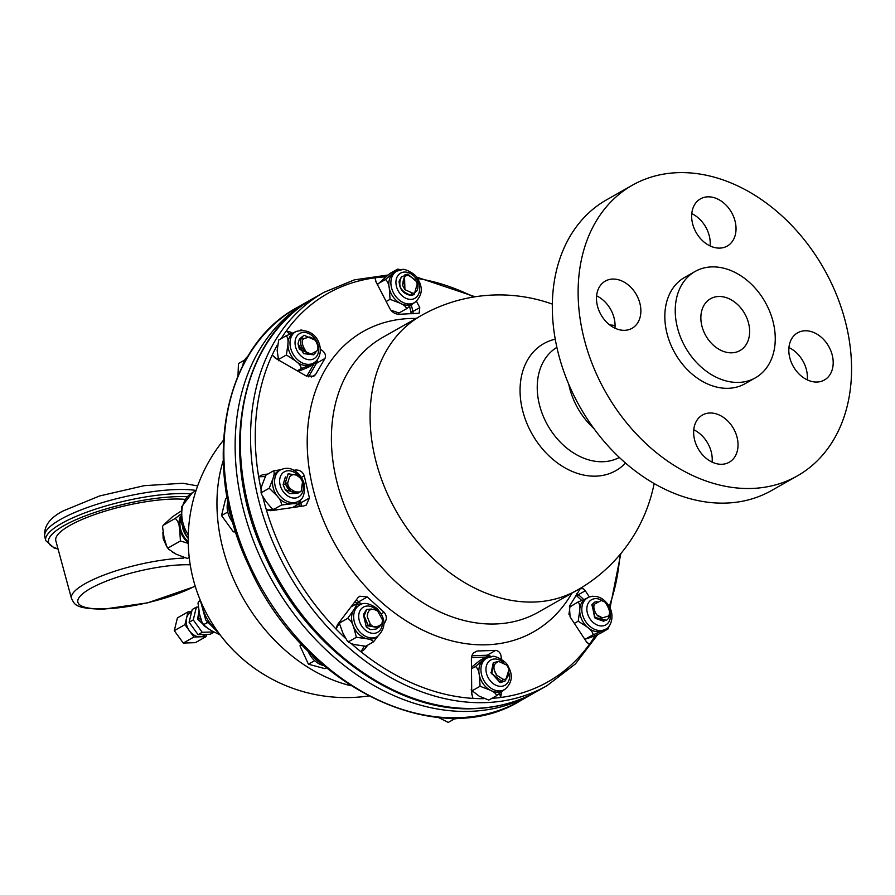 <?xml version="1.0" encoding="UTF-8"?>
<svg xmlns="http://www.w3.org/2000/svg" width="895" height="895" viewBox="0 0 895 895"><rect width="100%" height="100%" fill="white"/><g stroke="black" fill="none" stroke-linecap="round" stroke-linejoin="round"><path stroke-width="1.34" d="M807.268 379.883A27.13 20.35 60.4 0 0 804.571 364.321A27.13 20.35 60.4 0 0 788.942 347.562M830.37 349.688A27.13 20.35 60.4 0 0 797.624 332.806A27.13 20.35 60.4 0 0 793.306 366.447A27.13 20.35 60.4 0 0 824.396 380.006A27.13 20.35 60.4 0 0 830.37 349.688M781.626 483.009A167.13 125.367 60.4 0 0 797.288 475.927A167.13 125.367 60.4 0 0 823.881 268.701A167.13 125.367 60.4 0 0 632.396 185.187A167.13 125.367 60.4 0 0 600.411 382.299A167.13 125.367 60.4 0 0 781.626 483.009M632.396 185.187L606.586 199.82A167.13 125.367 60.4 0 0 574.612 396.933A167.13 125.367 60.4 0 0 755.816 497.642A167.13 125.367 60.4 0 0 771.49 490.561L797.288 475.927M713.337 297.464A29.803 22.364 60.4 0 0 710.54 298.729A29.803 22.364 60.4 0 0 705.797 335.681A29.803 22.364 60.4 0 0 739.952 350.583A29.803 22.364 60.4 0 0 745.658 315.42A29.803 22.364 60.4 0 0 713.337 297.464M749.674 380.42A61.14 45.858 60.4 0 0 755.402 377.824A61.14 45.858 60.4 0 0 765.135 302.029A61.14 45.858 60.4 0 0 695.091 271.476A61.14 45.858 60.4 0 0 683.388 343.579A61.14 45.858 60.4 0 0 749.674 380.42M695.091 271.476L684.686 277.372A61.14 45.858 60.4 0 0 672.984 349.486A61.14 45.858 60.4 0 0 739.27 386.316A61.14 45.858 60.4 0 0 744.998 383.731L755.402 377.824M703 197.717A27.13 20.35 60.4 0 0 700.461 198.869A27.13 20.35 60.4 0 0 696.142 232.51A27.13 20.35 60.4 0 0 727.232 246.069A27.13 20.35 60.4 0 0 732.423 214.073A27.13 20.35 60.4 0 0 703 197.717M599.314 311.415A27.13 20.35 60.4 0 0 632.06 328.297A27.13 20.35 60.4 0 0 636.379 294.656A27.13 20.35 60.4 0 0 605.3 281.097A27.13 20.35 60.4 0 0 599.314 311.415M726.684 463.386A27.13 20.35 60.4 0 0 729.224 462.234A27.13 20.35 60.4 0 0 733.542 428.593A27.13 20.35 60.4 0 0 702.452 415.034A27.13 20.35 60.4 0 0 697.261 447.041A27.13 20.35 60.4 0 0 726.684 463.386M712.107 462.111A27.13 20.35 60.4 0 0 693.77 429.79M614.943 328.174A27.13 20.35 60.4 0 0 596.618 295.853M710.104 245.946A27.13 20.35 60.4 0 0 691.779 213.625M175.901 554.039L172.176 551.891M166.638 546.386L163.181 538.678L162.879 532.312M188.263 543.366L180.421 540.972L179.638 528.688C179.067 523.676 177.59 520.275 175.185 518.473L163.248 525.253L172.355 516.874L180.667 511.325M188.23 541.732A19.533 14.656 -119.6 0 1 180.6 518.675M182.58 527.491A19.533 14.656 60.4 0 0 188.219 538.443M180.421 540.972L168.484 547.751L166.906 546.845L164.031 537.537L162.532 526.584L163.248 525.253L162.532 526.584M189.214 557.417L187.346 558.469L176.08 554.15L168.584 549.161L168.484 547.751M175.185 518.473L180.432 514.468M185.108 499.354A75.079 18.191 166.9 0 0 69.754 525.499A75.079 18.191 166.9 0 0 55.826 540.759L71.488 598.554C74.688 603.61 73.222 608.891 103.775 609.137L147.675 602.838L195.267 586.337M206.13 634.398L203.612 635.819A13.313 9.99 -119.6 0 1 199.977 636.815A13.313 9.99 -119.6 0 1 189.427 630.818A13.313 9.99 -119.6 0 1 186.496 618.244A13.313 9.99 -119.6 0 1 190.478 612.661L191.608 612.012M188.062 611.856L177.411 617.897L174.29 630.673L183.274 643.057L195.378 642.666L206.029 636.625L193.913 637.016L184.929 624.632L188.062 611.856L191.675 611.732M213.636 631.926L202.236 632.295L193.253 619.911L196.385 607.134L198.052 607.078M206.577 634.376L206.029 636.625M184.929 624.632L174.29 630.673M193.913 637.016L183.274 643.057M213.983 632.116L210.191 634.264L198.075 634.656L189.091 622.271L192.224 609.495L196.385 607.134M193.253 619.911L189.091 622.271M202.236 632.295L198.075 634.656M200.346 618.725L197.873 619.195L198.88 611.363M208.188 628.805L197.627 619.34L198.847 611.207M197.627 619.34L208.468 628.972M200.301 617.427L199.775 615.212M200.122 617.919L201.297 621.018M200.379 617.774L200.581 618.546M200.312 600.959L198.321 601.966L200.212 600.064M207.483 622.707L203.982 624.352L202.404 623.446L199.529 614.138L198.03 603.185L198.746 601.854M206.555 622.886L207.103 622.148M220.215 634.98L211.578 630.751L204.082 625.762L203.982 624.352M298.259 371.403L308.451 367.207L316.271 362.688M247.904 356.344A20.261 15.193 60.4 0 0 244.693 359.991L238.462 363.527L237.992 375.833M245.319 360.83A20.261 15.193 -119.6 0 1 246.975 357.922M244.693 359.991A20.261 15.193 60.4 0 0 242.769 365.619M313.72 362.99L311.639 364.175A18.09 13.57 -119.6 0 1 310.241 364.824A18.09 13.57 -119.6 0 1 295.451 360.853A18.09 13.57 -119.6 0 1 287.921 344.463A18.09 13.57 -119.6 0 1 293.795 332.705L295.876 331.53A18.09 13.57 60.4 0 0 291.904 335.502A18.09 13.57 60.4 0 0 294.444 356.21A18.09 13.57 60.4 0 0 312.321 363.65A18.09 13.57 60.4 0 0 313.72 362.99C327.413 354.655 318.855 325.288 295.876 331.53M313.362 354.879L299.411 349.374L298.001 343.691L299.322 339.183L300.53 339.72M301.895 336.945L299.322 339.183M315.991 362.934L301.279 368.55C300.966 365.999 299.031 363.437 295.451 360.853L286.4 354.979L287.921 344.463C288.347 340.178 287.776 337.292 286.221 335.77L295.182 332.056M300.675 330.02L302.197 330.177M317.255 359.924L316.539 362.307M286.221 335.77L278.681 340.055L277.159 350.572L278.569 360.036M286.4 354.979L278.86 359.253M301.279 368.55L297.263 370.832M315.711 352.585L313.485 354.8L303.618 353.637L298.001 343.691M312.031 338.086A7.809 5.862 60.4 0 0 309.346 337.001L303.785 338.634C301.022 340.894 301.995 345.559 306.716 352.63L310.431 354.375L317.11 350.795C319.795 347.909 315.454 337.93 312.031 338.086M314.906 340.1L304.02 335.233L301.313 337.795C299.019 345.559 302.062 351.086 310.431 354.375M306.716 352.63C301.022 348.177 299.299 343.177 301.559 337.65L303.785 338.634M303.897 335.301L301.313 337.795M277.193 345.313A223.235 167.454 60.4 0 0 272.225 355.013L275.403 358.201L305.833 375.777L313.776 376.28L315.532 374.591L311.203 377.052M291.927 333.298L290.662 332.146L286.322 330.937A223.235 167.454 60.4 0 0 281.108 338.668M298.113 504.355L297.901 504.511C297.386 503.706 295.182 503.493 291.278 503.863L281.444 505.048C281.466 502.095 279.967 498.985 276.947 495.718L269.238 488.222L272.975 478.635A18.09 13.57 -119.6 0 1 278.379 471.038L280.459 469.864A18.09 13.57 60.4 0 0 275.134 486.052A18.09 13.57 60.4 0 0 298.303 501.323L296.223 502.509A18.09 13.57 -119.6 0 1 291.278 503.863A18.09 13.57 -119.6 0 1 276.947 495.718A18.09 13.57 -119.6 0 1 272.975 478.635C274.329 474.73 274.496 472.146 273.49 470.859L265.949 475.144L262.213 484.732C260.859 488.625 260.691 491.221 261.698 492.496L261.463 494.197L266.184 501.826L272.326 508.975L273.904 509.322L272.326 508.975M273.49 470.859L280.616 469.774M227.218 497.821L225.641 498.716L221.524 515.554L233.36 531.865L235.721 531.977M231.525 517.377A20.261 15.193 -119.6 0 1 228.628 505.026M227.912 501.491A20.261 15.193 60.4 0 0 227.755 512.018A20.261 15.193 60.4 0 0 232.913 522.557M285.248 489.778L289.588 493.615L297.699 493.346L285.248 489.778L283.111 484.687L285.292 484.273M285.371 476.957L283.111 484.687M300.351 499.869L298.125 504.355M261.463 494.197L260.948 491.993L261.698 492.496L269.238 488.222M281.444 505.048L273.904 509.322L276.398 510.072M297.901 504.511L292.52 507.566M298.639 492.686L297.699 493.346M290.674 475.883L289.633 476.733L287.709 482.864C287.675 487.182 291.132 490.482 298.091 492.765L301.167 491.176L302.443 482.394C302.051 477.572 293.459 472.403 291.736 475.435A7.809 5.862 60.4 0 0 290.73 475.849A7.809 5.862 60.4 0 0 289.633 476.733M295.775 474.988L288.224 473.779L285.08 483.468L291.143 491.713L300.004 492.049M298.091 492.765C291.915 493.29 287.664 490.147 285.326 483.322L287.709 482.864M288.089 473.858L285.08 483.468M227.755 512.018L221.524 515.554M235.34 530.746L233.36 531.865M262.873 497.094A223.235 167.454 60.4 0 0 266.374 509.915L270.76 510.698L303.685 505.955L306.224 505.093L309.435 498L300.91 502.833L300.272 500.104M266.777 474.674L262.414 474.809L258.666 476.755A223.235 167.454 60.4 0 0 261.116 489.52M339.999 621.343L339.675 624.218L342.886 633.022L347.26 640.932L348.849 641.57L348.882 642.42L347.26 640.932M347.696 618.367L353.503 610.289A18.09 13.57 -119.6 0 1 357.463 606.318L359.544 605.132A18.09 13.57 60.4 0 0 361.2 633.28A18.09 13.57 60.4 0 0 377.388 636.602L375.307 637.788A18.09 13.57 -119.6 0 1 366.536 638.683A18.09 13.57 -119.6 0 1 353.648 626.925C352.294 622.696 350.303 619.843 347.696 618.367L340.156 622.651M377.757 636.39L373.472 641.883C372.891 640.451 370.575 639.377 366.536 638.683L356.389 637.296L353.648 626.925A18.09 13.57 -119.6 0 1 353.503 610.289C355.718 607.034 356.579 604.942 356.087 604.035L350.874 606.989M361.569 604.226L356.087 604.035M300.988 643.785L299.993 645.854L308.428 664.213L324.997 668.666L326.451 667.838M321.126 663.307A20.261 15.193 -119.6 0 1 311.907 654.86M308.048 651.09A20.261 15.193 60.4 0 0 314.66 660.678A20.261 15.193 60.4 0 0 323.766 665.589M370.631 629.666L376.068 629.04L370.631 629.666L366.29 626.97L367.711 625.281M363.504 615.1L366.29 626.97M356.389 637.296L348.849 641.57C349.43 643.013 351.746 644.087 355.774 644.78L365.742 646.257L373.472 641.883M377.276 628.212L376.068 629.04M367.778 613.053L367.308 616.868L370.172 623.904C372.868 627.753 376.784 627.764 381.919 623.916L382.534 619.922L377.679 611.072C372.197 608.007 368.852 608.958 367.61 613.936A7.809 5.862 60.4 0 0 367.308 616.868M371.828 609.036L366.648 609.428L363.829 616.722L368.36 625.907L378.44 627.686M381.919 623.916L378.563 627.619L368.606 625.773L370.172 623.904M366.525 609.506L363.56 614.429L368.36 625.907M301.906 644.769L299.993 645.854M314.66 660.678L308.428 664.213M351.108 643.46A223.235 167.454 60.4 0 0 360.976 651.773L364.489 649.423L366.637 645.765M361.379 604.192L358.761 601.798L367.286 596.965L359.779 596.215L358.056 597.58L337.426 624.732L335.972 628.961A223.235 167.454 60.4 0 0 345.392 638.247M471.721 690.403L479.194 696.153L488.704 700.069M480.078 686.264L479.396 675.479A18.09 13.57 -119.6 0 1 483.076 660.454A18.09 13.57 -119.6 0 1 484.721 659.291L486.802 658.105A18.09 13.57 60.4 0 0 482.461 677.481A18.09 13.57 60.4 0 0 499.701 690.929A18.09 13.57 60.4 0 0 504.646 689.575L502.565 690.75A18.09 13.57 -119.6 0 1 489.957 690.056L480.078 686.264L472.538 690.537M504.209 689.586L496.624 695.672C496.11 693.636 493.883 691.757 489.957 690.056A18.09 13.57 -119.6 0 1 479.396 675.479C478.892 671.093 477.583 668.106 475.48 666.529L471.486 668.8M438.181 717.376L448.272 722.422L454.503 718.886A20.261 15.193 60.4 0 0 458.855 717.947M456.607 718.025A20.261 15.193 -119.6 0 1 454.973 718.058M449.1 718.025A20.261 15.193 60.4 0 0 454.503 718.886M490.896 672.391L500.137 682.684L504.198 681.363M475.48 666.529L487.439 656.203L479.899 660.476L471.475 667.278M487.809 656.08L490.963 656.684M488.178 656.046L487.439 656.203M488.748 700.091L496.624 695.672M493.402 662.692L497.251 661.752M494.141 669.941L496.893 675.311L502.845 679.137C506.704 680.267 508.785 676.967 509.076 669.247L506.883 665.186L498.728 661.461C493.895 663.363 492.72 667.032 495.203 672.481A7.809 5.862 60.4 0 0 496.893 675.311M493.514 662.613L491.791 673.846L502.352 681.688L505.351 680.849M509.076 669.247L505.485 680.782L502.598 681.543L502.845 679.137M493.279 662.759L491.142 673.062L502.352 681.688M499.667 693.446L500.618 697.496L501.67 691.779M595.22 635.64A223.235 167.454 -119.6 0 1 589.391 644.378A223.235 167.454 60.4 0 1 500.618 697.496A223.235 167.454 -119.6 0 1 491.903 698.346M483.759 698.659A223.235 167.454 -119.6 0 1 472.974 698.391L471.743 693.144M589.078 597.088A18.09 13.57 60.4 0 0 587.679 597.748A18.09 13.57 60.4 0 0 584.804 620.168A18.09 13.57 60.4 0 0 605.523 629.207L603.443 630.393A18.09 13.57 -119.6 0 1 602.055 631.053L593.094 634.768L585.543 639.052L591.293 637.15L600.254 633.425L608.085 628.905M593.094 634.768C592.781 632.217 590.834 629.655 587.254 627.071L578.204 621.197L574.355 623.379M607.794 629.151L602.055 631.053A18.09 13.57 -119.6 0 1 587.254 627.071A18.09 13.57 -119.6 0 1 579.725 610.681A18.09 13.57 -119.6 0 1 585.599 598.923L589.29 596.987C597.178 594.929 603.767 597.949 609.025 606.06C615.436 616.476 609.998 628.245 605.523 629.207M595.13 618.232L603.89 621.343M609.07 626.142L608.343 628.525M578.204 621.197L579.725 610.681C580.15 606.407 579.591 603.51 578.025 601.999L586.997 598.274M592.49 596.238L594.011 596.394M578.025 601.999L569.936 606.899L568.94 614.473M594.459 602.223L591.863 604.729L594.582 602.156L597.077 601.496M597.424 615.245L602.458 617.841L608.018 616.196C610.782 613.948 609.808 609.282 605.098 602.212L601.373 600.467L594.694 604.047C592.009 606.922 596.35 616.912 599.773 616.756A7.809 5.862 60.4 0 0 602.458 617.841M594.123 605.467L592.121 604.584L594.56 617.281L606.541 620.313L608.835 617.986C611.184 612.404 609.942 607.146 605.098 602.212M591.863 604.729L595.32 618.411L606.418 620.392M414.598 302.633L412.517 303.808A18.09 13.57 -119.6 0 1 399.92 303.114A18.09 13.57 -119.6 0 1 389.347 288.537A18.09 13.57 -119.6 0 1 393.028 273.512A18.09 13.57 -119.6 0 1 394.673 272.349L396.753 271.163A18.09 13.57 60.4 0 0 391.171 286.087A18.09 13.57 60.4 0 0 402 301.928A18.09 13.57 60.4 0 0 414.598 302.633C421.992 296.2 423.234 288.626 418.334 279.878C416.309 273.311 402.828 267.941 402.381 269.608L396.753 271.163M403.309 276.052L401.419 276.969L399.092 281.175C399.405 289.353 403.399 294.108 411.062 295.451L414.061 294.612M397.772 269.126L400.915 269.742M414.161 302.644L406.576 308.73C406.061 306.694 403.835 304.815 399.92 303.114L390.03 299.322L389.347 288.537C388.844 284.151 387.546 281.164 385.443 279.587L397.391 269.261L389.851 273.534L377.399 284.554M398.13 269.093L397.391 269.261M406.576 308.73L398.667 313.127M377.265 285.035L377.522 283.961L385.443 279.587M390.936 310.229L399.036 313.004M390.03 299.322L386.181 301.503M411.062 295.451L411.308 295.316C400.77 291.915 397.481 285.796 401.419 276.969M416.6 282.361A7.809 5.862 60.4 0 0 414.911 279.52L408.959 275.705C405.099 274.575 403.018 277.864 402.728 285.594L404.92 289.656L413.076 293.37C417.909 291.479 419.084 287.798 416.6 282.361M411.51 293.291L411.308 295.316L414.195 294.544L417.652 282.563L407.784 274.094L404.607 275.034M402.728 285.594L404.719 274.966M404.92 289.656L404.484 275.101M376.068 281.981L375.094 277.819L375.699 281.265L389.851 308.574C391.943 312.098 394.919 314.011 398.778 314.302L419.128 313.239L419.766 307.611L416.499 301.291M289.835 334.137L286.322 330.937A223.235 167.454 60.4 0 1 375.094 277.819A223.235 167.454 -119.6 0 1 385.476 276.857M491.098 656.661A7.238 5.426 60.4 0 0 487.126 655.229L495.651 650.396L477.124 651.001L473.444 652.914L472.023 655.308L471.374 658.944L471.754 694.072L472.974 698.391A223.235 167.454 -119.6 0 1 360.976 651.773L364.086 646.458M495.651 650.396C499.13 650.9 501.021 653.428 501.301 657.97L500.271 658.563M501.323 659.19L501.301 657.97M589.369 596.954L584.927 590.23L583.283 588.731L580.307 588.608L569.444 606.239L570.059 616.834L586.717 642.218L589.391 644.378L586.236 641.491M290.662 332.146L292.374 333.13M320.197 349.207L321.092 349.721L320.242 350.191M308.518 376.851L316.45 363.292L324.974 358.459C326.216 355.114 324.919 352.205 321.092 349.721M324.974 358.459L315.532 374.591M262.414 474.809L267.929 474.014M293.851 470.278L295.328 470.065L294.399 470.591M301.358 477.438L304.255 475.782C302.655 471.654 299.68 469.741 295.328 470.065M304.255 475.782L309.435 498M367.286 596.965L384.033 612.247L381.147 613.892M383.899 623.267L384.649 622.842C387.043 619.183 386.841 615.648 384.033 612.247M384.649 622.842L383.921 623.804M367.744 645.138L364.489 649.423M180.443 516.236A20.619 15.472 60.4 0 0 179.638 528.688A20.619 15.472 60.4 0 0 188.252 542.873M57.996 548.758A82.497 19.992 -13.1 0 1 63.903 525.689A82.497 19.992 -13.1 0 1 176.371 496.669A82.497 19.992 -13.1 0 1 187.256 496.725M190.624 493.827A84.891 20.574 166.9 0 0 61.498 523.497A84.891 20.574 166.9 0 0 45.701 540.569L54.069 547.975L58.085 549.105M45.701 540.569L44.75 536.485A84.891 20.574 -13.1 0 1 60.547 519.413A84.891 20.574 -13.1 0 1 196.083 490.46M189.281 558.01A72.92 17.676 166.9 0 0 188.163 558.01M183.844 558.1A72.92 17.676 166.9 0 0 85.014 583.741A72.92 17.676 166.9 0 0 71.488 598.554M195.166 586.012A67.494 16.356 -13.1 0 1 104.793 608.846A67.494 16.356 -13.1 0 1 90.44 588.541A67.494 16.356 -13.1 0 1 182.457 564.801A67.494 16.356 -13.1 0 1 190.221 564.801M296.569 336.677A14.465 10.852 -119.6 0 1 312.691 336.151A14.465 10.852 -119.6 0 1 317.188 355.483A14.465 10.852 -119.6 0 1 301.067 356.009A14.465 10.852 -119.6 0 1 296.569 336.677M276.275 358.705L272.225 355.013A223.235 167.454 60.4 0 0 258.666 476.755L264.797 476.554M302.566 482.92A14.465 10.852 -119.6 0 1 302.868 484.05A14.465 10.852 -119.6 0 1 290.26 497.273A14.465 10.852 -119.6 0 1 280.94 475.39A14.465 10.852 -119.6 0 1 300.351 478.143M273.534 509.68L266.374 509.915A223.235 167.454 60.4 0 0 335.972 628.961L339.641 622.685M382.366 622.338A14.465 10.852 -119.6 0 1 368.93 632.385A14.465 10.852 -119.6 0 1 359.331 612.303A14.465 10.852 -119.6 0 1 376.359 609.763A14.465 10.852 -119.6 0 1 377.589 610.994M509.512 674.013A14.465 10.852 -119.6 0 1 500.014 686.32A14.465 10.852 -119.6 0 1 486.276 672.458A14.465 10.852 -119.6 0 1 494.622 658.988A14.465 10.852 -119.6 0 1 503.437 662.568M500.137 682.684L500.249 681.475M501.681 693.099L501.424 691.992M609.976 611.486A14.465 10.852 -119.6 0 1 597.457 625.146A14.465 10.852 -119.6 0 1 588.373 602.894A14.465 10.852 -119.6 0 1 592.658 599.191A14.465 10.852 -119.6 0 1 602.48 600.791M608.018 616.196L608.835 617.986M575.888 595.32A5.784 4.341 -119.6 0 1 577.018 596.137L581.638 600.355M577.018 596.137L578.427 594.683A7.238 5.426 60.4 0 0 576.895 593.575M583.741 599.516L578.427 594.683L585.319 590.767M404.574 272.046A14.465 10.852 -119.6 0 1 419.162 285.348A14.465 10.852 -119.6 0 1 410.939 299.389A14.465 10.852 -119.6 0 1 396.362 286.087A14.465 10.852 -119.6 0 1 404.574 272.046M408.959 275.705L407.784 274.094M534.214 692.887L531.63 694.386A226.088 169.591 -119.6 0 1 469.808 711.368A226.088 169.591 -119.6 0 1 254.359 543.254A226.088 169.591 -119.6 0 1 308.551 301.067L311.169 299.624M531.63 694.386L520.375 700.774A226.088 169.591 -119.6 0 1 261.318 587.78A226.088 169.591 -119.6 0 1 297.297 307.455L308.551 301.067M350.874 685.715A157.9 118.442 -119.6 0 1 223.224 460.656M619.34 457.479A63.31 47.491 -119.6 0 1 602.939 461.731A63.31 47.491 -119.6 0 1 542.873 415.302A63.31 47.491 -119.6 0 1 556.891 347.372M625.515 463.073A73.032 54.774 -119.6 0 1 595.857 476.151A73.032 54.774 -119.6 0 1 523.642 414.217A73.032 54.774 -119.6 0 1 555.258 339.205M495.293 623.983A157.9 118.442 -119.6 0 1 336.162 478.803A157.9 118.442 -119.6 0 1 382.668 337.426L421.366 315.476A157.9 118.442 -119.6 0 0 383.519 484.609A157.9 118.442 -119.6 0 0 533.991 602.033A157.9 118.442 -119.6 0 0 577.163 590.174L538.466 612.124A157.9 118.442 -119.6 0 1 495.293 623.983M571.916 593.15A172.657 129.518 -119.6 0 1 486.41 644.803A172.657 129.518 -119.6 0 1 311.661 482.696A172.657 129.518 -119.6 0 1 416.119 318.452M597.692 634.622L575.429 663.911L547.046 685.648A226.088 169.591 -119.6 0 1 485.224 702.62A226.088 169.591 -119.6 0 1 269.775 534.505A226.088 169.591 -119.6 0 1 323.968 292.329L354.353 279.866L387.669 275.078M417.506 278.513A223.235 167.454 -119.6 0 1 473.735 297.006M619.899 554.71A223.235 167.454 -119.6 0 1 609.226 606.407M547.046 685.648L536.832 691.443A226.088 169.591 -119.6 0 1 475.01 708.415A226.088 169.591 -119.6 0 1 247.165 500.551A226.088 169.591 -119.6 0 1 313.753 298.125L323.968 292.329M568.784 384.358A63.31 47.491 60.4 0 0 593.709 428.291M613.534 327.458A59.685 44.772 -119.6 0 1 614.988 327.626M486.556 656.695A1.443 0.895 88.1 0 1 487.126 655.229L471.878 655.722M413.087 313.809A7.238 5.426 60.4 0 0 412.886 311.516L410.917 312.019A5.784 4.341 -119.6 0 1 411.073 313.865M419.766 307.611L412.886 311.516L411.376 305.05M409.63 306.493L410.917 312.019M471.464 657.556L485.862 657.098M473.175 653.238L477.124 651.001M356.042 600.187A7.238 5.426 60.4 0 1 358.761 601.798L357.34 603.264L357.877 603.745M354.767 601.865A5.784 4.341 -119.6 0 1 357.34 603.264M298.785 506.659A5.784 4.341 -119.6 0 0 298.93 503.348L300.91 502.833A7.238 5.426 60.4 0 1 300.921 506.357M313.798 364.175L306.739 376.247M317.222 360.17A7.238 5.426 60.4 0 1 316.45 363.292A1.443 0.873 30.3 0 1 315.364 363.292M202.013 604.237A32.556 24.422 60.4 0 0 216.758 630.237M188.286 535.042A32.556 24.422 -119.6 0 1 192.313 492.765L196.027 490.65M166.906 546.845L168.584 549.161M197.65 485.918L182.77 483.255L144.207 485.683L99.625 495.953L63.366 510.844C49.784 517.78 43.575 526.327 44.75 536.485M198.321 601.966L198.03 603.185M202.404 623.446L204.082 625.773M277.786 358.526L278.848 360.819M298.303 501.323C303.036 499.589 305.038 493.939 304.311 484.408C302.588 477.818 298.885 472.996 293.202 469.942C289.398 467.805 285.158 467.783 280.459 469.864M339.652 622.461L339.675 624.218M377.388 636.602C386.349 627.775 386.125 618.322 376.717 608.264C369.255 603.14 363.527 602.1 359.544 605.132M471.15 689.754L472.616 691.79M504.646 689.575C512.041 683.153 513.283 675.568 508.382 666.831C506.357 660.253 492.876 654.883 492.418 656.55L486.802 658.105M520.375 700.774C436.022 752.874 300.06 684.317 248.765 565.651C200.782 465.579 222.374 347.338 297.297 307.455M416.443 277.025L475.156 296.771M620.828 553.602L610.01 607.918M536.832 691.443C517.847 702.139 496.96 707.889 474.16 708.661C394.326 712.8 303.092 644.859 263.6 552.83C217.574 453.463 239.759 337.594 313.753 298.125M615.066 325.489L609.618 324.863M577.163 590.174A157.9 157.9 0 0 0 654.144 483.58M552.36 304.11A157.9 157.9 0 0 0 421.366 315.476M219.264 633.716L205.716 619.955L200.312 600.299M188.23 538.13L185.623 534.147L181.126 522.232L181.584 506.816L192.313 492.765M223.47 440.228A157.9 157.9 0 0 0 368.539 695.986"/></g></svg>
